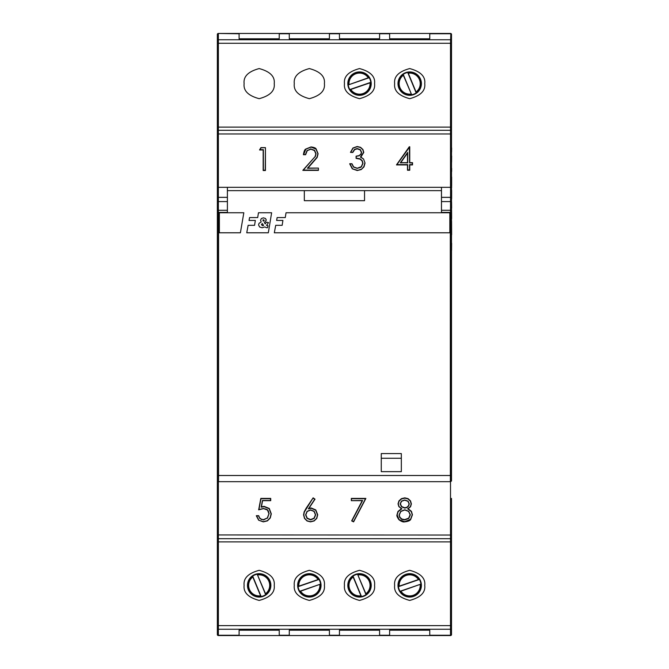 <?xml version="1.0" encoding="UTF-8"?>
<svg xmlns="http://www.w3.org/2000/svg" width="669" height="669" viewBox="0 0 669 669"><rect width="100%" height="100%" fill="white"/><g stroke="black" fill="none" stroke-linecap="round" stroke-linejoin="round"><path stroke-width="1" d="M353.5 521.619L365.851 498.413L351.325 498.413L351.325 500.68L362.615 500.496L351.953 520.833L353.5 521.619L365.525 498.731L351.526 498.731L351.325 500.68L362.615 500.496L351.685 520.908L353.583 521.87L351.685 520.808L362.23 500.68M268.946 513.7L267.332 517.957L263.461 519.654L261.253 519.152L259.572 517.831L258.686 515.69L256.327 515.69L258.619 520.181L263.318 521.87L267.433 520.875L270.259 517.998L271.305 513.884L269.273 508.448L264.121 506.366L261.428 506.793M264.121 506.366L261.428 506.893L262.591 500.68L270.719 500.68L270.719 498.413L260.81 498.413L258.686 509.728L263.578 508.616L267.483 510.054L268.946 513.8L267.332 518.057L263.461 519.754L261.253 519.253L259.572 517.931L258.686 515.791L256.562 516.008M311.16 507.963L308.827 508.482L315.024 499.174L313.134 497.845L306.185 508.164L304.144 511.869L303.575 514.804L304.495 518.416L307.029 520.967L310.533 521.87L314.171 520.934L316.788 518.408L317.708 514.754L315.801 509.929L311.16 507.963L308.827 508.381M401.408 508.708L397.98 511.425L396.951 514.954L398.908 519.713L404.661 521.87L410.707 519.412L412.439 514.77L411.427 511.325L408.107 508.708M404.661 521.695L404.661 521.87C408.082 521.469 410.097 520.649 410.707 519.412L412.439 514.77L411.427 511.425L408.107 508.808L410.557 506.717L411.376 503.857L410.515 500.897L408.123 498.664L404.82 497.845L401.408 498.656L398.941 500.889L398.047 503.799L398.883 506.65L401.852 508.825L398.147 511.651L397.152 514.971L399.059 519.596L404.661 521.695L410.557 519.303L412.238 514.787L411.268 511.551L407.672 508.833L410.39 506.617L411.176 503.974L410.34 501.123L408.031 498.957L404.82 498.162L401.5 498.957L399.109 501.114L398.247 503.916L399.05 506.558L401.852 508.825L397.98 511.526L397.152 514.971M451.5 237.01L451.508 481.011L450.362 481.68L450.287 212.407L441.473 212.407L441.473 210.283L450.505 210.283L450.505 212.407M217.358 194.42L217.358 188.323A1.004 1.004 0 0 1 218.362 187.32L218.362 133.959L450.505 133.959L450.505 187.32L218.295 187.32M441.473 212.407L441.473 190.632L227.393 190.632L227.393 212.407L227.393 210.283L218.362 210.283L218.362 201.595L227.393 201.595M451.508 498.405L451.508 634.547A1.004 1.004 0 0 1 450.505 635.55L429.766 635.55L429.766 630.198L389.626 630.198L389.626 635.55L379.591 635.55L379.591 630.198L339.451 630.198L339.451 635.55L329.416 635.55L329.416 630.198L289.276 630.198L289.276 635.55L279.241 635.55L279.241 630.198L239.101 630.198L239.101 635.55L218.362 635.55A1.004 1.004 0 0 1 217.358 634.547L217.358 634.245A1.004 0.995 0 0 0 218.362 635.241L239.101 635.241M451.508 130.455L451.508 34.119L450.839 33.45L450.505 43.276L218.362 43.276L218.362 127.11L217.358 128.08L217.358 43.385L218.362 43.276L218.362 33.759A1.004 0.995 180 0 0 217.358 34.755L217.358 34.454A1.004 1.004 0 0 1 218.362 33.45L239.101 33.45L239.101 38.802L279.241 38.802L279.241 33.45L289.276 33.45L289.276 38.802L329.416 38.802L329.416 33.45L339.451 33.45L339.451 38.802L379.591 38.802L379.591 33.45L389.626 33.45L389.626 38.802L429.766 38.802L429.766 33.45L450.505 33.45A1.004 1.004 0 0 1 451.508 34.454L451.508 197.355L441.473 197.355M441.473 201.595L451.508 201.595L451.508 197.355M451.508 201.595L451.508 209.414A1.004 0.87 180 0 1 450.505 210.283L450.572 187.32M451.508 236.935L451.508 209.414M451.508 499.994L451.508 536.956M451.508 132.044L451.508 169.006M451.508 481.011L451.031 481.011L450.973 475.5L217.893 475.5L217.91 212.407L217.366 237.01M218.362 481.68L218.362 538.696A1.004 1.004 180 0 1 217.358 537.692L217.358 481.011L217.835 481.011A0.669 0.669 90 0 0 218.504 481.68L450.362 481.68A0.669 0.669 -90 0 0 451.031 481.011M217.358 236.935L217.358 202.448M227.393 197.355L217.358 197.355L217.358 201.595L218.362 201.595L218.362 187.32A1.004 1.004 0 0 0 217.358 188.323L217.358 128.08M217.358 43.385L217.358 34.755M217.358 538.545L217.358 634.881L218.362 635.55L218.362 629.253A1.004 0.995 180 0 1 217.358 628.258L217.358 634.245M217.358 628.258L217.358 537.692M217.358 537.065L217.358 499.885M217.358 169.006L217.358 132.044M258.686 515.69L256.327 515.791L258.619 520.181L263.318 521.695L267.332 520.716L270.084 517.923L271.104 513.901L269.13 508.699L264.121 506.684L261.169 507.194L262.432 500.496L270.519 500.496L270.519 498.731L260.969 498.731L258.945 509.519M313.134 497.845L304.336 512.053L303.776 514.921L304.671 518.341L307.13 520.808L310.533 521.695L314.079 520.775L316.613 518.324L317.507 514.871L315.651 510.179L311.16 508.281L308.334 508.883L314.739 499.241L313.192 498.238M451.508 188.257L451.508 188.323A1.004 1.004 0 0 0 450.505 187.32A1.004 1.004 0 0 1 451.508 188.323M263.168 149.973L259.572 149.973L263.168 149.873L263.168 170.528L265.434 170.528L265.434 147.632L261.052 147.816L259.932 149.655L263.369 149.655L263.369 170.21L265.233 170.21L265.434 147.632L261.052 147.816M307.941 168.086L317.156 157.466L318.093 153.736L316.136 148.953L311.035 146.929L305.674 149.095L303.417 154.731L305.608 154.731L307.263 150.634L310.909 149.179L314.422 150.567L315.86 153.878M314.422 150.567L315.86 153.778L315.057 156.663L302.865 170.386L318.411 170.386L318.411 168.086L307.389 168.27L316.981 157.257L317.892 153.719L315.994 149.078L311.035 147.105L305.817 149.212L303.617 154.623M407.488 164.934L396.508 164.934L407.488 164.833L407.488 170.244L409.754 170.244L409.754 164.934L412.514 164.934L412.514 162.768M360.85 157.156L363.785 152.39L362.933 149.513L360.532 147.314L357.187 146.503L352.923 148.025L350.472 152.373L352.806 152.473L354.637 149.655L357.196 148.827L360.215 149.906L361.411 152.473M351.953 163.746L349.711 163.846L352.295 168.831L357.238 170.528L361.21 169.575L364.011 166.857L365.04 163.052L363.551 159.005L360.399 157.073L363.585 152.373L362.765 149.597L360.44 147.481L357.187 146.687L353.048 148.158L350.665 152.398M356.084 156.287L356.084 158.386L360.014 159.113L362.038 160.853L362.79 163.345M217.358 188.257L217.358 197.355M217.358 534.949L450.505 535.041L450.505 538.696L218.362 538.696L218.362 541.89L450.505 541.89L451.508 540.92M217.358 134.051L218.362 133.959L218.362 127.11L450.505 127.11L451.508 128.08M451.508 537.692A1.004 1.004 0 0 1 450.505 538.696L450.505 629.253L218.362 629.253L218.362 541.89L217.358 540.92M353.592 521.87L365.851 498.514L351.526 498.731M263.578 508.616L267.483 510.054C267.525 509.561 266.22 509.084 263.578 508.616L258.686 509.828L260.81 498.514L270.519 498.731M261.428 506.893L262.432 500.496M308.827 508.482L315.024 499.166L313.134 497.945L306.185 508.256L304.144 511.969L303.776 514.921M408.107 508.808L410.39 506.617M305.608 154.731L303.626 154.414M407.689 169.926L409.754 170.143L409.754 164.833L412.514 164.833L412.514 162.667L409.754 162.667L409.754 146.779L396.901 164.616L407.689 164.616L407.689 169.926L409.553 169.926L409.553 164.616L412.313 164.616L412.313 162.851L409.553 162.851L409.395 146.963M352.806 152.473L350.723 152.156M360.215 149.906L361.411 152.381L360.825 154.238L358.952 155.634L356.084 156.186L356.084 158.285L356.284 156.362M274.223 585.375C275.076 578.259 270.059 573.241 259.171 570.322C248.283 573.241 243.265 578.259 244.118 585.375C243.265 592.491 248.283 597.509 259.171 600.428C270.059 597.509 275.076 592.491 274.223 585.375M324.398 585.375C325.251 578.259 320.234 573.241 309.346 570.322C298.458 573.241 293.44 578.259 294.293 585.375C293.44 592.491 298.458 597.509 309.346 600.428C320.234 597.509 325.251 592.491 324.398 585.375M374.573 585.375C375.426 578.259 370.409 573.241 359.521 570.322C348.633 573.241 343.615 578.259 344.468 585.375C343.615 592.491 348.633 597.509 359.521 600.428C370.409 597.509 375.426 592.491 374.573 585.375M424.748 585.375C425.601 578.259 420.584 573.241 409.696 570.322C398.808 573.241 393.79 578.259 394.643 585.375C393.79 592.491 398.808 597.509 409.696 600.428C420.584 597.509 425.601 592.491 424.748 585.375M274.223 83.625C275.076 76.509 270.059 71.491 259.171 68.573C248.283 71.491 243.265 76.509 244.118 83.625C243.265 90.741 248.283 95.759 259.171 98.678C270.059 95.759 275.076 90.741 274.223 83.625M324.398 83.625C325.251 76.509 320.234 71.491 309.346 68.573C298.458 71.491 293.44 76.509 294.293 83.625C293.44 90.741 298.458 95.759 309.346 98.678C320.234 95.759 325.251 90.741 324.398 83.625M374.573 83.625C375.426 76.509 370.409 71.491 359.521 68.573C348.633 71.491 343.615 76.509 344.468 83.625C343.615 90.741 348.633 95.759 359.521 98.678C370.409 95.759 375.426 90.741 374.573 83.625M424.748 83.625C425.601 76.509 420.584 71.491 409.696 68.573C398.808 71.491 393.79 76.509 394.643 83.625C393.79 90.741 398.808 95.759 409.696 98.678C420.584 95.759 425.601 90.741 424.748 83.625M400.146 503.933L401.542 506.826L404.778 508.106L407.02 507.528L408.675 505.931L409.277 503.882L408.098 501.206L404.703 499.986L401.45 501.14L400.146 503.933L401.676 506.659L404.778 507.888L406.928 507.336L408.508 505.806L409.077 503.866L407.956 501.332L404.703 500.169L401.584 501.273L400.346 503.916L401.584 501.273L404.703 500.169L407.956 501.332L409.277 503.882M263.369 170.21L265.233 170.21M259.572 149.873L260.943 147.632L259.572 149.864M302.865 170.286L318.411 170.286L318.411 168.086L307.389 168.27L317.156 157.366L317.892 153.719M302.873 170.286L315.057 156.663L303.325 170.068L318.21 170.068M409.754 162.667L412.514 162.667M396.508 164.833L409.286 146.779L396.508 164.833M354.637 149.655L352.806 152.373L350.472 152.373L352.923 148.025L357.187 146.503L360.532 147.314L362.933 149.513L363.785 152.39L360.399 157.073L363.551 159.005L365.04 163.06L363.836 166.64L364.839 163.044M362.038 160.853L362.79 163.253L361.277 166.723L357.271 168.212L353.658 166.957L351.961 163.746L349.711 163.746L352.295 168.73L357.238 170.428L361.21 169.474L364.011 166.857M351.769 163.78L353.525 167.083L357.271 168.212C359.93 167.752 361.268 167.258 361.277 166.723L357.271 168.396L353.525 167.083L351.961 163.746L349.954 163.93M305.808 514.762L307.222 518.149L310.633 519.554L314.045 518.149L315.459 514.762M400.346 503.816L401.676 506.558L404.778 507.788L406.928 507.236L408.508 505.705L409.077 503.765M399.05 515.046L399.937 517.396L401.843 519.119L404.686 519.721L408.659 518.249L410.139 514.812L408.575 511.434L404.812 509.954L400.848 511.476L399.251 515.03L400.848 511.476L404.812 509.954L408.575 511.434L410.34 514.829L408.709 511.308L404.812 509.77L400.714 511.35L399.05 515.046L399.761 517.522L401.751 519.311L404.686 519.938L408.801 518.408L410.34 514.829M399.251 514.929L399.937 517.296L401.843 519.019L404.686 519.621L408.659 518.149L410.139 514.712M400.681 162.667L407.689 162.851L407.689 152.407L400.296 162.851L407.488 162.667L407.488 153.059L400.681 162.667L407.488 162.667L407.488 153.159L400.756 162.667M407.689 152.407L407.488 153.159M217.358 130.455L217.358 34.119L218.027 33.45L239.101 33.759M239.101 33.45L279.241 33.45M289.276 33.45L329.416 33.45M339.451 33.45L379.591 33.45M389.626 33.45L429.766 33.45M239.101 635.55L450.839 635.55L451.508 634.881L451.508 538.545M217.358 498.405L217.358 201.595M298.976 579.939L298.976 580.7L298.976 579.939M298.976 590.05L298.976 590.811L298.976 590.05M285.27 217.576L277.15 217.576L276.615 220.436L282.912 220.444L282.151 225.319L275.712 225.319L274.323 232.787L449.836 232.787L449.836 212.759L286.039 212.759L285.27 217.576M276.615 220.436L282.912 220.436M268.328 232.795L271.631 212.759L258.46 212.759L257.69 217.576L249.57 217.576L249.035 220.436L255.332 220.444L254.571 225.319L248.132 225.319L246.744 232.787L268.328 232.787L271.631 212.759M268.495 222.593L266.321 222.141L265.275 223.864L264.355 222.568L266.321 220.118L265.518 218.504L263.435 217.851L261.353 218.52L260.567 220.277L261.194 221.949L259.037 223.337L258.569 224.893L259.589 226.983L262.173 227.778L264.74 226.925L266.739 227.761L267.642 227.636L267.968 225.712L266.521 225.394L268.503 222.593L266.321 222.141L266.019 222.71M249.035 220.444L255.332 220.436M265.275 223.864L264.355 222.568M266.321 220.118L265.518 218.495L263.435 217.843L261.353 218.52L260.567 220.268M261.194 221.949L259.037 223.329M219.365 212.759L219.365 232.787L240.397 232.787L243.825 212.759L219.365 212.759M240.397 232.795L243.825 212.759M261.42 224.625L262.599 225.729L263.594 225.378L262.265 223.496L261.42 224.625M264.247 220.21L263.134 219.708L263.352 221.18L264.247 220.21L263.352 221.18L262.942 220.193M217.893 475.5L217.835 481.011M451.508 237.495L451.057 212.407L450.287 212.407M450.973 475.5L450.956 212.407M227.393 212.407L218.579 212.407L218.562 475.55L218.504 481.68L217.358 481.011M364.538 190.632L364.538 200.692L304.328 200.692L304.328 190.632M401.333 453.582L381.263 453.582L381.263 471.645L401.333 471.645L401.333 453.582M217.91 212.407L218.579 212.407M441.473 187.32L441.473 190.632M227.393 190.632L227.393 187.32M401.333 458.265L381.263 458.265M370.275 79.929A11.373 11.373 0 0 0 350.941 76.157A11.373 11.373 0 0 0 357.346 94.789A11.373 11.373 0 0 0 370.275 79.929M348.281 84.904A11.314 11.314 0 0 0 349.862 89.529L370.76 82.346A11.314 11.314 0 0 0 369.179 77.721L348.281 84.904L368.284 77.788A10.528 10.528 0 0 0 349.017 84.403M369.179 77.721L368.962 77.579A11.206 11.206 0 0 0 348.357 84.654M349.862 89.529L350.079 89.671A11.206 11.206 0 0 0 370.685 82.596L370.76 82.346M370.685 82.596L370.024 82.847A10.528 10.528 0 0 1 350.757 89.462L370.024 82.847M350.079 89.671L350.757 89.462M368.962 77.579L368.284 77.788M405.355 73.113A11.373 11.373 0 0 0 402.763 92.64A11.373 11.373 0 0 0 420.968 85.122A11.373 11.373 0 0 0 405.355 73.113M411.661 94.772A11.314 11.314 0 0 0 416.168 92.899L407.73 72.478A11.314 11.314 0 0 0 403.223 74.351L411.661 94.772L403.332 75.237A10.528 10.528 0 0 0 411.109 94.061M403.223 74.351L403.081 74.568A11.206 11.206 0 0 0 411.402 94.705M416.168 92.899L416.31 92.682A11.206 11.206 0 0 0 407.99 72.545L407.73 72.478M407.99 72.545L408.282 73.189A10.528 10.528 0 0 1 416.059 92.013L408.282 73.189M416.31 92.682L416.059 92.013M403.081 74.568L403.332 75.237M421.403 83.625A11.708 11.708 0 0 0 403.842 73.49A11.708 11.708 0 0 0 403.842 93.76A11.708 11.708 0 0 0 421.403 83.625M371.228 83.625A11.708 11.708 0 0 0 353.667 73.49A11.708 11.708 0 0 0 353.667 93.76A11.708 11.708 0 0 0 371.228 83.625M399.677 78.24L399.677 77.562M419.747 78.306L419.747 77.621M349.318 78.608L349.268 77.972M369.338 77.88L369.338 77.244M298.591 589.071A11.373 11.373 0 0 0 317.926 592.843A11.373 11.373 0 0 0 311.52 574.211A11.373 11.373 0 0 0 298.591 589.071M320.585 584.096A11.314 11.314 0 0 0 319.004 579.471L298.106 586.654A11.314 11.314 0 0 0 299.687 591.279L320.585 584.096L300.582 591.212A10.528 10.528 0 0 0 319.849 584.597M299.687 591.279L299.904 591.421A11.206 11.206 0 0 0 320.51 584.346M319.004 579.471L318.787 579.329A11.206 11.206 0 0 0 298.182 586.404L298.106 586.654M298.182 586.404L298.842 586.153A10.528 10.528 0 0 1 318.11 579.538L298.842 586.153M318.787 579.329L318.11 579.538M299.904 591.421L300.582 591.212M263.511 595.887A11.373 11.373 0 0 0 266.103 576.36A11.373 11.373 0 0 0 247.898 583.878A11.373 11.373 0 0 0 263.511 595.887M257.205 574.228A11.314 11.314 0 0 0 252.698 576.101L261.136 596.522A11.314 11.314 0 0 0 265.643 594.649L257.205 574.228L265.534 593.763A10.528 10.528 0 0 0 257.757 574.939M265.643 594.649L265.785 594.432A11.206 11.206 0 0 0 257.465 574.295M252.698 576.101L252.556 576.318A11.206 11.206 0 0 0 260.877 596.455L261.136 596.522M260.877 596.455L260.584 595.811A10.528 10.528 0 0 1 252.807 576.987L260.584 595.811M252.556 576.318L252.807 576.987M265.785 594.432L265.534 593.763M247.463 585.375A11.708 11.708 0 0 0 265.024 595.51A11.708 11.708 0 0 0 265.024 575.24A11.708 11.708 0 0 0 247.463 585.375M297.638 585.375A11.708 11.708 0 0 0 315.199 595.51A11.708 11.708 0 0 0 315.199 575.24A11.708 11.708 0 0 0 297.638 585.375M269.189 590.76L269.189 591.438M249.119 590.694L249.119 591.379M319.548 590.393L319.598 591.028M299.528 591.12L299.528 591.756M398.941 589.071A11.373 11.373 0 0 0 418.276 592.843A11.373 11.373 0 0 0 411.87 574.211A11.373 11.373 0 0 0 398.941 589.071M420.935 584.096A11.314 11.314 0 0 0 419.354 579.471L398.456 586.654A11.314 11.314 0 0 0 400.037 591.279L420.935 584.096L400.932 591.212A10.528 10.528 0 0 0 420.199 584.597M400.037 591.279L400.254 591.421A11.206 11.206 0 0 0 420.86 584.346M419.354 579.471L419.137 579.329A11.206 11.206 0 0 0 398.532 586.404L398.456 586.654M398.532 586.404L399.192 586.153A10.528 10.528 0 0 1 418.459 579.538L399.192 586.153M419.137 579.329L418.459 579.538M400.254 591.421L400.932 591.212M363.861 595.887A11.373 11.373 0 0 0 366.453 576.36A11.373 11.373 0 0 0 348.248 583.878A11.373 11.373 0 0 0 363.861 595.887M357.555 574.228A11.314 11.314 0 0 0 353.048 576.101L361.486 596.522A11.314 11.314 0 0 0 365.993 594.649L357.555 574.228L365.884 593.763A10.528 10.528 0 0 0 358.107 574.939M365.993 594.649L366.135 594.432A11.206 11.206 0 0 0 357.815 574.295M353.048 576.101L352.906 576.318A11.206 11.206 0 0 0 361.227 596.455L361.486 596.522M361.227 596.455L360.934 595.811A10.528 10.528 0 0 1 353.157 576.987L360.934 595.811M352.906 576.318L353.157 576.987M366.135 594.432L365.884 593.763M347.813 585.375A11.708 11.708 0 0 0 365.374 595.51A11.708 11.708 0 0 0 365.374 575.24A11.708 11.708 0 0 0 347.813 585.375M397.988 585.375A11.708 11.708 0 0 0 415.549 595.51A11.708 11.708 0 0 0 415.549 575.24A11.708 11.708 0 0 0 397.988 585.375M369.539 590.76L369.539 591.438M349.469 590.694L349.469 591.379M419.898 590.393L419.948 591.028M399.878 591.12L399.878 591.756M451.575 234.836L451.575 221.222L451.642 234.836M451.575 187.537L451.575 185.907L451.642 187.537M451.575 176.951L451.575 185.907M451.642 176.951L451.642 185.907M451.642 190.138L451.642 198.183M451.575 198.183L451.642 198.81M451.575 190.138L451.575 198.81M451.575 243.232L451.575 250.34L451.642 243.232M451.575 218.654L451.575 209.941L451.642 218.654M451.642 171.515L451.642 168.262L451.575 171.515M451.575 152.147L451.642 147.899L451.575 152.147M451.575 162.224L451.642 156.028L451.575 162.224M451.575 202.046L451.642 208.243L451.575 202.046M450.505 481.68L450.505 535.041L451.508 534.949M218.362 212.407L218.362 210.283A1.004 0.87 0 0 1 217.358 209.414M262.591 500.68L270.711 500.68M269.273 508.448L264.121 506.684M270.084 517.923L271.305 513.884L269.13 508.699M259.572 517.831L258.485 515.849M261.253 519.152L259.413 518.065M263.461 519.654L261.169 519.453M267.332 517.957L263.461 519.972M267.483 510.054C268.077 510.196 268.562 511.442 268.946 513.792L267.475 518.207M315.801 509.929L311.16 508.281M316.613 518.324L317.708 514.854L315.651 510.179M398.941 500.889L398.247 503.916M401.408 498.656L399.109 501.114M404.82 497.845L401.5 498.957M408.123 498.664L404.82 498.162M410.515 500.897L408.031 498.957M410.557 506.717L411.376 503.958L410.34 501.123M217.358 625.615L451.508 625.615M429.766 635.241L450.505 635.241L450.505 629.253A1.004 0.995 0 0 0 451.508 628.258M450.505 635.55L450.505 635.241A1.004 0.995 0 0 0 451.508 634.245M450.505 33.45A1.004 1.004 0 0 1 451.508 34.454M451.508 34.755A1.004 0.995 180 0 0 450.505 33.759L429.766 33.759M217.358 40.742A1.004 0.995 180 0 1 218.362 39.747L450.505 39.747A1.004 0.995 0 0 1 451.508 40.742M217.358 131.308A1.004 1.004 180 0 1 218.362 130.304L450.505 130.304L450.505 43.276L451.508 43.385M451.508 134.051L450.505 133.959L450.505 130.304A1.004 1.004 0 0 1 451.508 131.308M218.362 635.55A1.004 1.004 0 0 1 217.358 634.547M270.259 517.998L267.332 520.716M267.433 520.875L263.318 521.695M256.528 515.782L258.752 520.047M267.625 509.929L269.147 513.817M258.602 509.661L263.578 508.432M316.78 518.408L314.079 520.775M314.171 520.934L310.533 521.695M310.533 521.87L307.13 520.808M307.029 520.967L304.671 518.341M404.661 521.87C403.357 522.255 401.442 521.536 398.908 519.713L399.059 519.596M401.408 508.808L399.05 506.558M305.817 149.212L305.674 149.095C304.704 149.547 303.943 151.386 303.417 154.631L305.608 154.631L307.263 150.533L310.909 149.078L314.564 150.299L316.061 153.753L315.233 156.747M310.909 149.179L314.564 150.299M307.263 150.634L310.909 148.861M361.21 169.575L363.836 166.64M357.238 170.528L361.109 169.274M352.295 168.831L357.238 170.21M360.014 159.113L362.205 160.627L362.991 163.228L361.419 166.849M356.084 158.285L360.098 158.812L362.205 160.627M357.196 148.827L360.348 149.647L361.611 152.356L360.992 154.33L359.027 155.802L356.084 156.37M352.622 152.289L354.511 149.379L357.196 148.51L360.348 149.647M279.241 635.241L289.276 635.241M329.416 635.241L339.451 635.241M379.591 635.241L389.626 635.241M379.591 33.759L389.626 33.759M329.416 33.759L339.451 33.759M279.241 33.759L289.276 33.759M310.633 519.872L314.187 518.408L315.659 514.879L314.179 511.333L310.625 509.878L307.071 511.342L305.608 514.879L307.079 518.408L310.633 519.872L314.045 518.249L315.459 514.862L314.037 511.459L310.625 510.062L307.213 511.459L305.808 514.862L307.222 518.249L310.633 519.654M305.674 149.095L311.035 147.105M311.035 146.929C314.012 147.331 315.718 148.008 316.136 148.953L315.994 149.078M315.057 156.663L316.061 153.753M305.407 154.598L307.121 150.374M349.904 163.696L352.429 168.563M361.277 166.723L362.991 163.228M356.092 158.068L360.098 158.812M356.084 156.186L359.027 155.802M358.952 155.634L360.992 154.33M360.825 154.23L361.611 152.356M354.511 149.379L357.196 148.51M305.608 514.879L307.213 511.459L310.625 510.062L314.179 511.333M315.659 514.879L314.037 511.459M351.325 500.68L362.28 500.68M263.318 521.87L258.619 520.181M304.495 518.416L303.575 514.913M398.908 519.713C397.244 517.229 396.592 515.648 396.951 514.963M398.047 503.899L398.883 506.65M265.434 147.632L260.943 147.632M316.136 148.953L318.093 153.728M318.411 168.086L307.84 168.086M409.754 146.779L409.286 146.779M360.85 157.056L363.551 159.005L365.04 163.052"/></g></svg>
